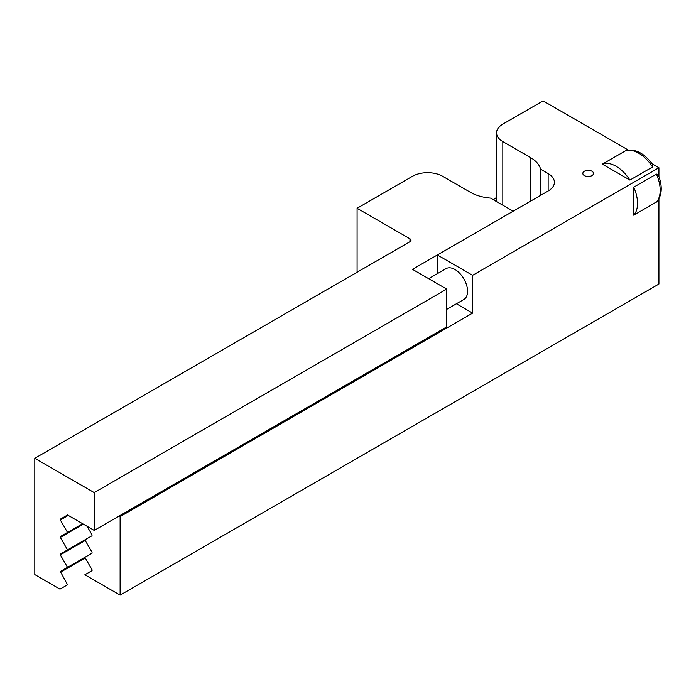 <?xml version="1.0" encoding="UTF-8"?>
<svg xmlns="http://www.w3.org/2000/svg" width="696" height="696" viewBox="0 0 696 696"><rect width="100%" height="100%" fill="white"/><g stroke="black" fill="none" stroke-linecap="round" stroke-linejoin="round"><path stroke-width="1.04" d="M658.442 175.131C662.575 186.206 662.113 195.019 657.05 201.57L633.743 215.203A30.267 17.478 -120 0 0 633.743 187.163L656.406 174.078L658.433 175.131M633.743 215.203L633.743 187.163M629.915 180.073L602.336 164.143L625.33 150.901C634.987 148.326 644.183 152.972 652.918 164.821L652.57 166.988L629.915 180.073A30.267 17.478 -120 0 0 602.336 164.143M428.658 278.678L446.084 268.621A17.8 10.275 60 0 1 456.802 270.709A17.8 10.275 60 0 1 466.929 286.369A17.8 10.275 60 0 1 463.884 299.454L446.71 309.372M502.817 205.207L502.817 141.584L530.517 157.574A35.609 20.558 -0 0 1 540.592 169.198L548.143 173.565L548.143 191.008L437.358 254.962L472.61 275.32L658.921 167.745L652.256 163.899M658.921 167.745L658.921 176.436M658.921 198.908L658.921 284.038L120.112 595.123L84.86 574.765L92.063 570.616M628.384 150.11L543.106 100.877L502.817 124.14A21.367 12.337 180 0 0 496.561 132.858A21.367 12.337 180 0 0 502.817 141.584M584.396 175.601A5.342 3.08 180 0 1 586.789 170.442A5.342 3.08 180 0 1 593.331 174.218A5.342 3.08 180 0 1 584.396 175.601M472.61 275.32L472.61 313.113L120.112 516.623L120.112 595.123M120.112 516.623L119.103 516.04M87.087 526.289L92.063 534.902M92.063 535.729L84.86 539.878L92.063 552.346M92.063 553.172L84.86 557.322L92.063 569.789M437.358 273.659L437.358 254.962M548.143 191.008A21.367 12.337 -0 0 0 554.399 182.282A21.367 12.337 -0 0 0 548.143 173.565M472.61 313.113L456.419 303.769M540.592 169.198L540.592 195.367M409.953 241.712L34.8 458.307L94.221 492.611L446.71 289.101L412.476 269.335L513.187 211.184L490.523 198.108A35.609 20.558 0 0 1 470.383 192.287L442.682 176.297A21.367 12.337 180 0 0 412.476 176.297L357.083 208.278L409.953 238.806L409.953 241.712A3.558 2.053 0 0 0 410.997 240.259A3.558 2.053 0 0 0 409.953 238.806M85.216 557.122L60.334 571.486L67.529 584.779L59.978 589.138L34.8 574.6L34.8 458.307M357.083 208.278L357.083 272.24M446.71 289.101L446.71 326.902L94.221 530.413L94.221 492.611M67.529 532.44L82.641 523.723L60.334 536.599L67.529 532.44L60.334 519.982L68.243 515.414M60.334 519.155L67.529 514.997L60.334 519.155L60.334 519.982M67.529 514.997L94.221 530.413M60.334 571.486L67.529 567.336L60.334 554.869L85.216 540.496M85.216 539.678L60.334 554.042L60.334 554.869M60.334 554.042L67.529 549.892L60.334 537.425L83.355 524.132M60.334 536.599L60.334 537.425M495.187 198.43L493.22 199.656M493.36 199.743A49.851 28.78 180 0 1 495.508 198.23A49.851 28.78 180 0 1 496.561 197.551L495.265 198.273A53.409 30.833 -0 0 0 495.187 198.325M656.406 174.078A30.267 17.478 60 0 1 656.406 202.118M624.991 151.067A30.267 17.478 60 0 1 652.57 166.988M530.517 157.574L530.517 201.179M60.334 572.312L85.216 557.94M496.561 201.588L496.561 132.858"/></g></svg>
